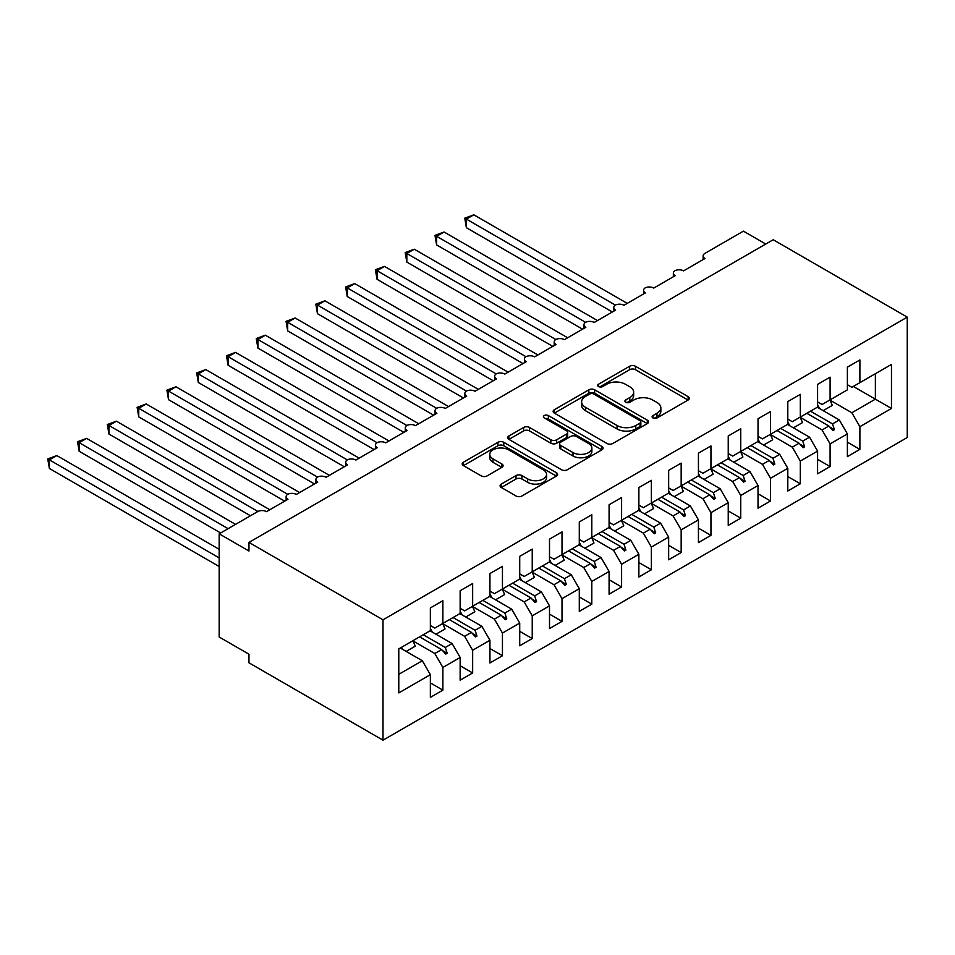 <?xml version="1.0" encoding="UTF-8"?>
<svg xmlns="http://www.w3.org/2000/svg" width="955" height="955" viewBox="0 0 955 955"><rect width="100%" height="100%" fill="white"/><g stroke="black" fill="none" stroke-linecap="round" stroke-linejoin="round"><path stroke-width="1.43" d="M652.957 417.956A2.889 1.671 0 0 0 657.052 417.956L688.113 400.026A4.13 2.388 0 0 0 689.319 398.331A4.13 2.388 0 0 0 688.113 396.647L635.481 366.266A4.13 2.388 0 0 0 629.632 366.266L598.57 384.197A2.889 1.671 0 0 0 597.723 385.378A2.889 1.671 0 0 0 598.57 386.56A2.889 1.671 0 0 0 602.665 386.56L606.688 384.244A13.227 7.64 0 0 1 625.394 384.244L629.787 386.775A13.227 7.64 0 0 1 633.654 392.171A13.227 7.64 0 0 1 629.787 397.578L625.764 399.894A2.889 1.671 0 0 0 624.916 401.076A2.889 1.671 0 0 0 625.764 402.258A2.889 1.671 0 0 0 629.858 402.258L633.881 399.942A13.227 7.64 0 0 1 652.587 399.942L656.968 402.473A13.227 7.64 0 0 1 660.848 407.869A13.227 7.64 0 0 1 656.968 413.276L652.957 415.592A2.889 1.671 0 0 0 652.11 416.774A2.889 1.671 0 0 0 652.957 417.956L652.957 415.592M501.28 484.089A4.13 2.388 0 0 0 500.074 485.773A4.13 2.388 0 0 0 501.28 487.468L516.046 495.991A4.13 2.388 0 0 0 521.896 495.991L556.395 476.068A4.13 2.388 0 0 0 557.601 474.384A4.13 2.388 0 0 0 556.395 472.689L503.763 442.308A4.13 2.388 0 0 0 497.925 442.308L463.414 462.232A4.13 2.388 0 0 0 462.208 463.915A4.13 2.388 0 0 0 463.414 465.61L481.248 475.9A4.13 2.388 0 0 0 487.098 475.9L501.864 467.377A4.13 2.388 0 0 0 503.082 465.694A4.13 2.388 0 0 0 501.864 463.999L493.019 458.889A11.066 6.387 0 0 1 489.784 454.377A11.066 6.387 0 0 1 496.612 448.48A11.066 6.387 0 0 1 508.669 449.865L543.311 469.872A11.066 6.387 0 0 1 546.547 474.384A11.066 6.387 0 0 1 539.718 480.281A11.066 6.387 0 0 1 527.673 478.897L521.896 475.566A4.13 2.388 0 0 0 516.046 475.566L501.28 484.089L501.28 487.468M907.25 317.132L383.003 619.807L383.003 740.185L907.25 437.521L907.25 317.132L773.204 239.741L248.957 542.416L248.957 551.023L219.173 533.821L257.599 511.641A6.315 3.653 180 0 1 266.529 511.641L287.98 499.25A6.315 3.653 0 0 1 286.13 496.672A6.315 3.653 0 0 1 287.694 494.272A6.315 3.653 180 0 1 296.325 494.439L317.764 482.06A6.315 3.653 0 0 1 315.914 479.482A6.315 3.653 0 0 1 317.478 477.07A6.315 3.653 180 0 1 326.109 477.237L347.548 464.858A6.315 3.653 0 0 1 345.698 462.28A6.315 3.653 0 0 1 347.262 459.88A6.315 3.653 180 0 1 355.893 460.047L377.344 447.656A6.315 3.653 0 0 1 375.494 445.078A6.315 3.653 0 0 1 377.058 442.678A6.315 3.653 180 0 1 385.677 442.845L407.128 430.466A6.315 3.653 0 0 1 405.278 427.888A6.315 3.653 0 0 1 406.842 425.488A6.315 3.653 180 0 1 415.473 425.644L436.913 413.264A6.315 3.653 0 0 1 435.062 410.686A6.315 3.653 0 0 1 436.626 408.286A6.315 3.653 180 0 1 445.257 408.454L466.697 396.074A6.315 3.653 0 0 1 464.846 393.484A6.315 3.653 0 0 1 466.41 391.084A6.315 3.653 180 0 1 475.041 391.252L496.493 378.872A6.315 3.653 0 0 1 494.642 376.294A6.315 3.653 0 0 1 496.206 373.894A6.315 3.653 180 0 1 504.825 374.062L526.277 361.67A6.315 3.653 0 0 1 524.426 359.092A6.315 3.653 0 0 1 525.99 356.693A6.315 3.653 180 0 1 534.621 356.86L556.061 344.48A6.315 3.653 0 0 1 554.21 341.902A6.315 3.653 0 0 1 555.774 339.491A6.315 3.653 180 0 1 564.405 339.658L585.845 327.279A6.315 3.653 0 0 1 583.994 324.7A6.315 3.653 0 0 1 585.558 322.301A6.315 3.653 180 0 1 594.189 322.468L615.641 310.089A6.315 3.653 0 0 1 613.79 307.498A6.315 3.653 0 0 1 615.342 305.099A6.315 3.653 180 0 1 623.973 305.266L645.425 292.887A6.315 3.653 0 0 1 643.575 290.308A6.315 3.653 0 0 1 645.138 287.909A6.315 3.653 180 0 1 653.769 288.076L675.209 275.685A6.315 3.653 0 0 1 673.359 273.106A6.315 3.653 0 0 1 674.922 270.707A6.315 3.653 180 0 1 683.553 270.874L704.993 258.495A6.315 3.653 0 0 1 703.143 255.916A6.315 3.653 0 0 1 704.993 253.326L743.42 231.146L765.767 244.05M383.003 619.807L248.957 542.416M606.974 443.49A4.13 2.388 0 0 0 612.824 443.49L647.323 423.578A4.13 2.388 0 0 0 648.541 421.883A4.13 2.388 0 0 0 647.323 420.2L594.702 389.807A4.13 2.388 0 0 0 588.853 389.807L554.354 409.731A4.13 2.388 0 0 0 553.136 411.414A4.13 2.388 0 0 0 554.354 413.109L606.974 443.49M545.412 418.588A2.889 1.671 0 0 1 548.349 418.994L548.349 415.556L601.865 446.451A4.13 2.388 0 0 1 603.071 448.134A4.13 2.388 0 0 1 601.865 449.817L567.365 469.741A4.13 2.388 0 0 1 561.516 469.741L508.884 439.36L508.884 435.981A4.13 2.388 0 0 0 507.678 437.665A4.13 2.388 0 0 0 508.884 439.36M508.884 435.981L523.65 427.458A4.13 2.388 0 0 1 529.5 427.458L550.844 439.778A4.13 2.388 0 0 0 556.693 439.778L566.482 434.119A4.13 2.388 0 0 0 567.688 432.436A4.13 2.388 0 0 0 566.482 430.741L544.266 417.92A2.889 1.671 0 0 1 543.419 416.738A2.889 1.671 0 0 1 545.198 415.186A2.889 1.671 0 0 1 548.349 415.556M430.359 625.477L434.823 628.068L442.869 623.424L442.869 600.719L430.359 607.941L430.359 630.646L398.784 648.875L398.784 692.9L430.359 674.672L422.313 660.741L400.276 648.015M430.359 682.921L442.869 690.143L442.869 667.45L460.143 657.47L452.109 643.539L430.06 630.813M412.846 640.829L434.823 653.518L442.869 667.45M460.143 608.287L464.619 610.866L472.653 606.222L472.653 583.517L460.143 590.739L460.143 613.444L442.869 623.424M460.143 665.731L472.653 672.953L472.653 650.248L489.939 640.268L481.893 626.337L459.844 613.611M442.643 623.627L464.619 636.317L472.653 650.248M489.939 591.085L494.404 593.664L502.449 589.02L502.449 566.327L489.939 573.549L489.939 596.242L472.653 606.222M489.939 648.529L502.449 655.751L502.449 633.046L519.723 623.078L511.677 609.147L489.64 596.421M472.427 606.437L494.404 619.115L502.449 633.046M519.723 573.895L524.188 576.474L532.233 571.83L532.233 549.125L519.723 556.347L519.723 579.052L502.449 589.02M519.723 631.327L532.233 638.549L532.233 615.856L549.507 605.876L541.461 591.945L519.425 579.219M502.211 589.235L524.188 601.925L532.233 615.856M549.507 556.693L553.972 559.272L562.018 554.628L562.018 531.923L549.507 539.145L549.507 561.85L532.233 571.83M549.507 614.137L562.018 621.359L562.018 598.654L579.291 588.686L571.257 574.755L549.209 562.029M531.995 572.033L553.972 584.723L562.018 598.654M579.291 539.491L583.768 542.07L591.802 537.426L591.802 514.733L579.291 521.955L579.291 544.66L562.018 554.628M579.291 596.935L591.802 604.157L591.802 581.452L609.087 571.484L601.041 557.553L578.993 544.827M561.791 554.843L583.768 567.533L591.802 581.452M609.087 522.301L613.552 524.88L621.598 520.236L621.598 497.531L609.087 504.753L609.087 527.458L591.802 537.426M609.087 579.733L621.598 586.967L621.598 564.262L638.871 554.282L630.825 540.351L608.789 527.626M591.575 537.641L613.552 550.331L621.598 564.262M638.871 505.1L643.336 507.678L651.382 503.034L651.382 480.341L638.871 487.563L638.871 510.257L621.598 520.236M638.871 562.543L651.382 569.765L651.382 547.06L668.655 537.092L660.609 523.161L638.573 510.436M614.674 531.028L623.758 525.787A33.7 19.458 60 0 0 621.335 520.391L643.336 533.129L651.382 547.06M668.655 487.91L673.12 490.488L681.166 485.844L681.166 463.139L668.655 470.361L668.655 493.067L651.382 503.034M668.655 545.341L681.166 552.563L681.166 529.87L698.439 519.89L690.405 505.959L668.357 493.234M651.143 503.249L673.12 515.939L681.166 529.87M698.439 470.708L702.916 473.286L710.95 468.642L710.95 445.937L698.439 453.159L698.439 475.865L681.166 485.844M698.439 528.151L710.95 535.373L710.95 512.668L728.235 502.688L720.189 488.769L698.141 476.032M680.939 486.047L702.916 498.737L710.95 512.668M728.235 453.506L732.7 456.084L740.746 451.44L740.746 428.747L728.235 435.969L728.235 458.663L710.95 468.642M728.235 510.949L740.746 518.171L740.746 495.466L758.019 485.498L749.973 471.567L727.937 458.842M710.723 468.857L732.7 481.547L740.746 495.466M758.019 436.316L762.484 438.894L770.53 434.25L770.53 411.545L758.019 418.768L758.019 441.473L740.746 451.44M758.019 493.747L770.53 500.969L770.53 478.276L787.803 468.296L779.758 454.365L757.721 441.64M740.507 451.655L762.484 464.345L770.53 478.276M787.803 419.114L792.268 421.692L800.314 417.049L800.314 394.355L787.803 401.577L787.803 424.271L770.53 434.25M787.803 476.557L800.314 483.779L800.314 461.074L817.587 451.106L809.553 437.175L787.505 424.45M770.291 434.453L792.268 447.143L800.314 461.074M817.587 401.912L822.064 404.502L830.098 399.858L830.098 377.153L817.587 384.376L817.587 407.081L800.314 417.049M817.587 459.355L830.098 466.577L830.098 443.884L847.383 433.904L847.383 456.609L859.894 449.387L859.894 426.682L891.469 408.454L875.377 399.166L875.377 373.715L891.469 364.428L891.469 408.454M800.087 417.263L822.064 429.953L830.098 443.884M847.383 384.722L851.848 387.3L859.894 382.657L859.894 359.951L847.383 367.174L847.383 389.879L830.098 399.858M847.383 442.165L859.894 449.387M829.871 400.061L851.848 412.751L859.894 426.682M219.173 533.821L219.173 637.009L248.957 654.199L248.957 662.806L383.003 740.185M442.869 690.143L430.359 697.365L430.359 674.672M472.653 672.953L460.143 680.175L460.143 657.47M502.449 655.751L489.939 662.973L489.939 640.268M532.233 638.549L519.723 645.771L519.723 623.078M562.018 621.359L549.507 628.581L549.507 605.876M591.802 604.157L579.291 611.379L579.291 588.686M621.598 586.967L609.087 594.189L609.087 571.484M651.382 569.765L638.871 576.987L638.871 554.282M681.166 552.563L668.655 559.785L668.655 537.092M710.95 535.373L698.439 542.595L698.439 519.89M740.746 518.171L728.235 525.393L728.235 502.688M770.53 500.969L758.019 508.191L758.019 485.498M800.314 483.779L787.803 491.001L787.803 468.296M830.098 466.577L817.587 473.799L817.587 451.106M859.894 382.657L891.469 364.428M445.293 622.015L447.191 620.929M423.256 634.741L445.293 647.466L452.109 643.539M434.823 653.518L441.64 649.579L445.699 654.115L447.191 653.256L445.293 647.466M419.591 636.854L441.64 649.579M475.089 604.825L476.975 603.727M453.04 617.551L475.089 630.276L481.893 626.337M464.619 636.317L471.424 632.389L475.495 636.913L476.975 636.054L475.089 630.276M449.387 619.664L471.424 632.389M504.873 587.623L506.771 586.525M482.824 600.349L504.873 613.074L511.677 609.147M494.404 619.115L501.208 615.187L505.279 619.723L506.771 618.864L504.873 613.074M479.171 602.462L501.208 615.187M534.657 570.422L536.555 569.335M512.62 583.147L534.657 595.884L541.461 591.945M524.188 601.925L531.004 597.985L535.063 602.521L536.555 601.662L534.657 595.884M508.955 585.26L531.004 597.985M564.441 553.231L566.339 552.133M542.404 565.957L564.441 578.682L571.257 574.755M553.972 584.723L560.788 580.795L564.847 585.331L566.339 584.472L564.441 578.682M538.739 568.07L560.788 580.795M594.237 536.03L596.123 534.943M572.188 548.755L594.237 561.48L601.041 557.553M583.768 567.533L590.572 563.593L594.631 568.13L596.123 567.27L594.237 561.48M568.535 550.868L590.572 563.593M624.021 518.84L625.907 517.741M601.972 531.565L624.021 544.29L630.825 540.351M613.552 550.331L620.356 546.403L624.427 550.928L625.907 550.068L624.021 544.29M598.319 533.678L620.356 546.403M653.805 501.638L655.703 500.539M631.756 514.363L653.805 527.088L660.609 523.161M643.336 533.129L650.152 529.201L654.211 533.738L655.703 532.878L653.805 527.088M628.104 516.476L650.152 529.201M683.589 484.436L685.487 483.349M661.552 497.161L683.589 509.898L690.405 505.959M673.12 515.939L679.936 511.999L683.995 516.536L685.487 515.676L683.589 509.898M657.888 499.274L679.936 511.999M713.373 467.246L715.271 466.147M691.336 479.971L713.373 492.696L720.189 488.769M702.916 498.737L709.72 494.809L713.779 499.346L715.271 498.486L713.373 492.696M687.684 482.084L709.72 494.809M743.169 450.044L745.055 448.957M721.121 462.769L743.169 475.495L749.973 471.567M732.7 481.547L739.504 477.607L743.575 482.144L745.055 481.284L743.169 475.495M717.468 464.882L739.504 477.607M772.953 432.854L774.851 431.756M750.905 445.579L772.953 458.305L779.758 454.365M762.484 464.345L769.3 460.417L773.359 464.942L774.851 464.082L772.953 458.305M747.252 447.68L769.3 460.417M802.737 415.652L804.635 414.554M780.701 428.377L802.737 441.103L809.553 437.175M792.268 447.143L799.084 443.216L803.143 447.752L804.635 446.892L802.737 441.103M777.036 430.49L799.084 443.216M832.521 398.45L834.419 397.364M810.485 411.175L832.521 423.901L839.338 419.973L817.289 407.248M822.064 429.953L828.868 426.014L832.927 430.55L834.419 429.69L832.521 423.901M806.832 413.288L828.868 426.014M839.338 419.973L847.383 433.904M851.848 412.751L875.377 399.166L853.34 386.441M398.784 674.326L422.313 660.741M829.74 426.992L834.419 429.69M799.956 444.182L804.635 446.892M770.16 461.384L774.851 464.082M740.376 478.574L745.055 481.284M710.592 495.776L715.271 498.486M680.808 512.978L685.487 515.676M651.012 530.168L655.703 532.878M621.227 547.37L625.907 550.068M591.443 564.56L596.123 567.27M561.659 581.762L566.339 584.472M531.863 598.964L536.555 601.662M502.079 616.154L506.771 618.864M472.295 633.356L476.975 636.054M442.511 650.558L447.191 653.256M654.115 418.374L656.968 416.714A13.227 7.64 0 0 0 660.848 411.319L660.848 407.869M633.654 392.171L633.654 395.609A13.227 7.64 0 0 1 629.787 401.016L626.922 402.664M688.054 400.061L635.481 369.704A4.13 2.388 0 0 0 629.632 369.704L599.728 386.966M647.275 423.602L594.702 393.257A4.13 2.388 0 0 0 588.853 393.257L554.401 413.133M640.017 423.065A2.889 1.671 0 0 0 640.865 421.883A2.889 1.671 0 0 0 640.017 420.701L593.819 394.033A2.889 1.671 0 0 0 589.724 394.033L585.487 396.48A13.227 7.64 0 0 0 581.607 401.876A13.227 7.64 0 0 0 585.487 407.284L617.061 425.512A13.227 7.64 0 0 0 635.779 425.512L640.017 423.065L640.017 426.503A2.889 1.671 0 0 0 640.865 425.321L640.865 421.883M581.607 401.876L581.607 405.326A13.227 7.64 0 0 0 585.487 410.722L585.487 407.284M640.017 426.503L635.779 428.95A13.227 7.64 0 0 1 617.061 428.95L585.487 410.722M508.943 439.384L523.65 430.896L523.65 427.458M567.688 432.436L567.688 435.874A4.13 2.388 0 0 1 566.482 437.557L556.693 443.216A4.13 2.388 0 0 1 550.844 443.216L529.5 430.896A4.13 2.388 0 0 0 523.65 430.896M548.349 418.994L601.805 449.853M572.988 452.563A11.066 6.387 0 0 0 585.045 453.947A11.066 6.387 0 0 0 591.873 448.05A11.066 6.387 0 0 0 588.626 443.538L576.426 436.483A4.13 2.388 0 0 0 570.577 436.483L560.776 442.141A4.13 2.388 0 0 0 559.57 443.824A4.13 2.388 0 0 0 560.776 445.519L572.988 452.563L572.988 456.001A11.066 6.387 0 0 0 585.045 457.385A11.066 6.387 0 0 0 591.873 451.488L591.873 448.05M559.57 443.824L559.57 447.274A4.13 2.388 0 0 0 560.776 448.957L560.776 445.519M572.988 456.001L560.776 448.957M546.547 474.384L546.547 477.822A11.066 6.387 0 0 1 539.718 483.719A11.066 6.387 0 0 1 527.673 482.335L521.896 479.004A4.13 2.388 0 0 0 516.046 479.004L501.339 487.492M489.784 454.377L489.784 457.815A11.066 6.387 0 0 0 493.019 462.339L493.019 458.889M501.817 467.413L493.019 462.339M556.335 476.103L503.763 445.746A4.13 2.388 0 0 0 497.925 445.746L463.473 465.634M464.763 218.17L466.398 219.113L466.398 227.708L464.763 218.17L473.847 214.815L466.398 219.113L615.342 305.099M466.398 227.708L612.358 311.975M473.847 214.815L627.256 303.38M817.587 404.801A33.7 19.458 60 0 1 819.486 408.513M829.835 400.002A33.7 19.458 60 0 1 832.271 405.409L823.186 410.65M434.979 235.36L436.614 236.303L436.614 244.91L434.979 235.36L444.063 232.005L436.614 236.303L585.558 322.301M436.614 244.91L582.574 329.177M444.063 232.005L597.46 320.57M787.803 422.003A33.7 19.458 60 0 1 789.701 425.715M800.051 417.204A33.7 19.458 60 0 1 802.487 422.599L793.402 427.852M405.195 252.562L406.83 253.505L406.83 262.1L405.195 252.562L414.279 249.207L406.83 253.505L555.774 339.491M406.83 262.1L552.79 346.367M414.279 249.207L567.676 337.772M758.019 439.205A33.7 19.458 60 0 1 759.917 442.905M770.267 434.394A33.7 19.458 60 0 1 772.702 439.801L763.618 445.042M375.411 269.752L377.046 270.707L377.046 279.302L375.411 269.752L384.495 266.397L377.046 270.707L525.99 356.693M377.046 279.302L522.994 363.569M384.495 266.397L537.892 354.974M728.235 456.395A33.7 19.458 60 0 1 730.133 460.107M740.483 451.596A33.7 19.458 60 0 1 742.906 456.991L733.822 462.244M345.615 286.954L347.25 287.897L347.25 296.504L345.615 286.954L354.699 283.599L347.25 287.897L496.194 373.894M347.25 296.504L493.21 380.759M354.699 283.599L508.108 372.163M698.439 473.596A33.7 19.458 60 0 1 700.337 477.309M710.687 468.798A33.7 19.458 60 0 1 713.122 474.193L704.038 479.434M315.83 304.156L317.466 305.099L317.466 313.694L315.83 304.156L324.915 300.801L317.466 305.099L466.41 391.084M317.466 313.694L463.426 397.96M324.915 300.801L478.312 389.365M668.655 490.798A33.7 19.458 60 0 1 670.553 494.499M680.903 485.988A33.7 19.458 60 0 1 683.338 491.395L674.254 496.636M286.046 321.346L287.682 322.289L287.682 330.896L286.046 321.346L295.131 317.991L287.682 322.289L436.626 408.286M287.682 330.896L433.642 415.162M295.131 317.991L448.528 406.555M638.871 507.988A33.7 19.458 60 0 1 640.769 511.701M651.119 503.19A33.7 19.458 60 0 1 653.554 508.585L644.47 513.838M256.262 338.548L257.898 339.491L257.898 348.086L256.262 338.548L265.347 335.193L257.898 339.491L406.842 425.488M257.898 348.086L403.846 432.352M265.347 335.193L418.744 423.757M609.087 525.19A33.7 19.458 60 0 1 610.985 528.903M226.466 355.749L228.114 356.693L228.114 365.288L226.466 355.749L235.551 352.395L228.114 356.693L377.046 442.678M228.114 365.288L374.062 449.554M235.551 352.395L388.96 440.959M579.291 542.38A33.7 19.458 60 0 1 581.189 546.093M591.539 537.581A33.7 19.458 60 0 1 593.974 542.989L584.89 548.23M196.682 372.939L198.318 373.882L198.318 382.489L196.682 372.939L205.767 369.585L198.318 373.882L347.262 459.88M198.318 382.489L344.277 466.756M205.767 369.585L359.175 458.149M549.507 559.582A33.7 19.458 60 0 1 551.405 563.295M561.755 554.783A33.7 19.458 60 0 1 564.19 560.179L555.106 565.432M166.898 390.141L168.534 391.084L168.534 399.679L166.898 390.141L175.983 386.787L168.534 391.084L317.478 477.07M168.534 399.679L314.493 483.946M175.983 386.787L329.38 475.351M519.723 576.784A33.7 19.458 60 0 1 521.621 580.485M531.971 571.973A33.7 19.458 60 0 1 534.406 577.381L525.322 582.622M137.114 407.331L138.75 408.286L138.75 416.881L137.114 407.331L146.199 403.977L138.75 408.286L287.694 494.272M138.75 416.881L284.697 501.148M146.199 403.977L299.595 492.541M489.939 593.974A33.7 19.458 60 0 1 491.837 597.687M502.187 589.175A33.7 19.458 60 0 1 504.61 594.571L495.526 599.824M107.318 424.533L108.966 425.476L108.966 434.071L107.318 424.533L116.403 421.179L108.966 425.476L257.91 511.474M108.966 434.071L250.449 515.76M116.403 421.179L269.811 509.743M460.143 611.176A33.7 19.458 60 0 1 462.041 614.889M472.391 606.377A33.7 19.458 60 0 1 474.826 611.773L465.742 617.014M77.534 441.735L79.169 442.678L79.169 451.273L77.534 441.735L86.619 438.381L79.169 442.678L228.102 528.664M79.169 451.273L220.665 532.962M86.619 438.381L235.551 524.367M430.359 628.366A33.7 19.458 60 0 1 432.257 632.079M442.607 623.567A33.7 19.458 60 0 1 445.042 628.975L435.958 634.216M47.75 458.925L49.385 459.868L49.385 468.475L47.75 458.925L56.834 455.571L49.385 459.868L219.173 557.899M49.385 468.475L219.173 566.494M56.834 455.571L219.173 549.304M401.506 647.299A33.7 19.458 60 0 1 402.473 649.281M412.823 640.769A33.7 19.458 60 0 1 415.258 646.165L406.173 651.417M656.968 416.714L656.968 413.276M625.764 402.258L625.764 399.894M629.787 401.016L629.787 397.578M598.57 386.56L598.57 384.197M629.632 369.704L629.632 366.266M635.481 369.704L635.481 366.266M688.113 400.026L688.113 396.647M554.354 413.109L554.354 409.731M588.853 393.257L588.853 389.807M594.702 393.257L594.702 389.807M647.323 423.578L647.323 420.2M617.061 428.95L617.061 425.512M635.779 428.95L635.779 425.512M529.5 430.896L529.5 427.458M550.844 443.216L550.844 439.778M556.693 443.216L556.693 439.778M566.482 437.557L566.482 434.119M601.865 449.817L601.865 446.451M516.046 479.004L516.046 475.566M521.896 479.004L521.896 475.566M527.673 482.335L527.673 478.897M501.864 467.377L501.864 463.999M463.414 465.61L463.414 462.232M497.925 445.746L497.925 442.308M503.763 445.746L503.763 442.308M556.395 476.068L556.395 472.689M703.143 259.557L703.143 255.916M673.359 276.759L673.359 273.106M643.575 293.949L643.575 290.308M613.79 311.151L613.79 307.498M583.994 328.353L583.994 324.7M554.21 345.543L554.21 341.902M524.426 362.745L524.426 359.092M494.642 379.935L494.642 376.294M464.846 397.137L464.846 393.484M435.062 414.339L435.062 410.686M405.278 431.529L405.278 427.888M375.494 448.731L375.494 445.078M345.698 465.933L345.698 462.28M315.914 483.123L315.914 479.482M286.13 500.325L286.13 496.672"/></g></svg>
